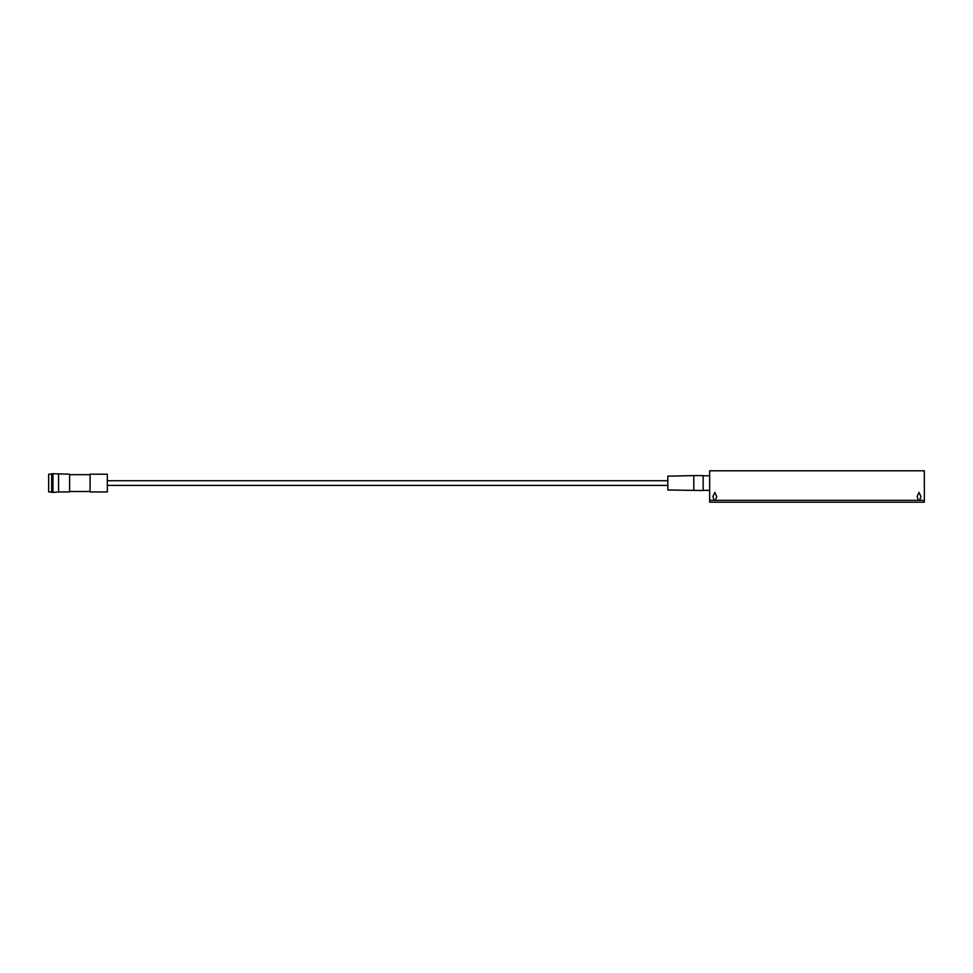 <?xml version="1.0" encoding="UTF-8"?>
<svg xmlns="http://www.w3.org/2000/svg" width="973" height="973" viewBox="0 0 973 973"><rect width="100%" height="100%" fill="white"/><g stroke="black" fill="none" stroke-linecap="round" stroke-linejoin="round"><path stroke-width="1.46" d="M51.654 474.192L48.65 474.192L48.65 491.949L51.654 491.949M51.654 473.729L51.654 492.411L52.956 492.411L52.956 473.729L51.654 473.729M58.562 474.192L58.562 491.949L69.606 491.949L69.606 474.192L52.956 473.729M90.075 474.192L90.075 491.949L107.322 491.949L107.322 474.192L90.075 474.192M693.798 475.602L667.819 476.162L667.819 489.978L703.138 490.538L703.138 475.602L693.798 475.602L693.798 490.538M714.158 500.329L712.941 496.473L714.814 492.362L716.687 496.473L715.471 500.329L918.366 500.329L917.162 496.473L919.023 492.362L920.896 496.473L919.68 500.329L924.35 500.329L924.35 502.19L709.67 502.19L709.67 500.329L715.471 500.329M918.366 500.329L919.68 500.329M924.35 500.329L924.35 470.81L709.67 470.81L709.67 500.329M69.606 474.666L90.075 474.666M107.322 480.735L667.819 480.735M703.138 475.785L709.67 475.785M703.138 490.356L709.67 490.356M107.322 485.405L667.819 485.405M69.606 491.474L90.075 491.474M58.562 491.949L52.956 492.411"/></g></svg>
